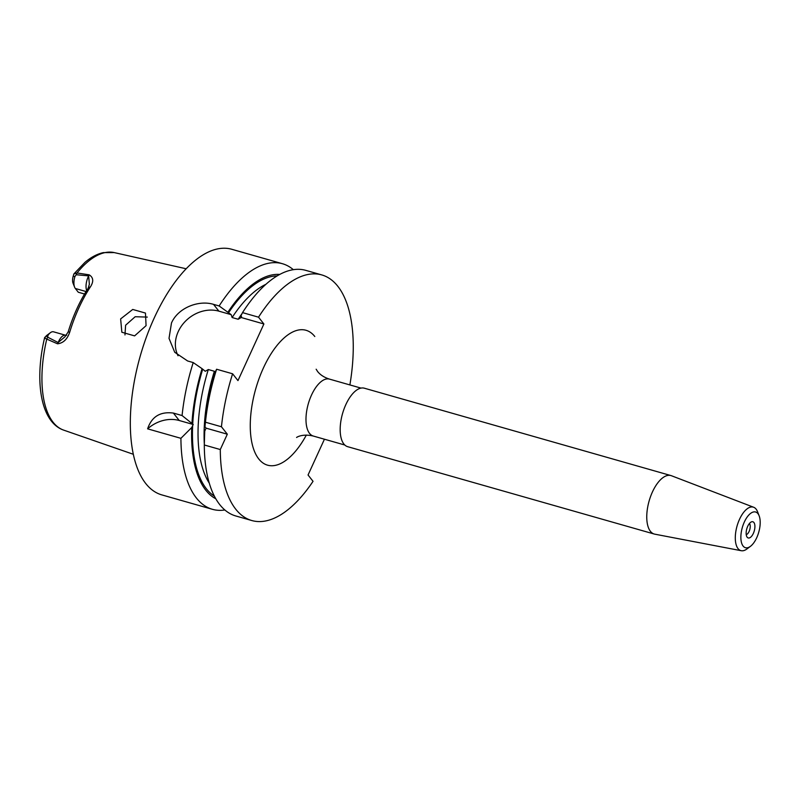 <?xml version="1.0" encoding="UTF-8"?>
<svg xmlns="http://www.w3.org/2000/svg" width="800" height="800" viewBox="0 0 800 800"><rect width="100%" height="100%" fill="white"/><g stroke="black" fill="none" stroke-linecap="round" stroke-linejoin="round"><path stroke-width="1.2" d="M182.08 415.55L173.39 413.07C160.27 411.37 151.68 416.62 147.62 428.84L180.92 438.32L191.75 427.5L193.22 424.49L182.08 415.55A127.69 58.78 -74.1 0 1 193.22 362.57L187.61 360.97L174.73 352.27L169.02 338.36L171.48 323.01C178.08 307.67 198.79 299.83 213.53 304.36L218.89 311.16A32.43 27.32 -38.3 0 0 178.25 331.58A32.43 27.32 -38.3 0 0 178.04 355.76M146.08 325.66L134.61 335.88L121.85 332.24L120.63 318.91L132.73 309.45L145.45 313.07L146.08 325.66M147.3 317.09L135.18 316.73L125.61 325.22L124.97 334.94M57.56 343.81L58.15 342.53A11.67 5.37 -74.1 0 1 65.66 335.27L53.55 331.82A11.67 5.37 105.9 0 0 50.4 332.68A11.67 5.37 105.9 0 0 47.99 335.35L47.66 337.17L58.15 342.53L64.93 336.83L68.17 331.91A89.45 41.18 -74.1 0 1 88.12 288.32L89.36 284.34L88.66 275.88L76.25 274.73L74.9 276.55A11.67 5.37 105.9 0 0 74.58 287.13L73 283.08A7.62 3.51 -74.1 0 1 73.21 276.17L73.86 273.94L77.04 272.97L89.15 274.82C93.36 277.41 93.83 281.35 90.57 286.63A93.5 43.04 105.9 0 0 69.71 332.19C67.33 339.24 63.29 343.11 57.56 343.81L46.76 339.11C44.53 338.17 44.06 337.47 45.34 337.03M224.86 509.98A127.69 58.78 -74.1 0 1 212.41 509.31L161.81 494.89A127.69 58.78 -74.1 0 1 154.18 318.08A127.69 58.78 -74.1 0 1 231.79 249.28L282.39 263.7A127.69 58.78 -74.1 0 1 293.33 269.68M213.53 304.36L219.14 305.96A127.69 58.78 -74.1 0 1 282.39 263.7M753.34 533.42A8.42 3.88 -74.1 0 1 747.21 537.27A8.42 3.88 -74.1 0 1 747.72 526.3A8.42 3.88 -74.1 0 1 751.62 521.81A8.42 3.88 -74.1 0 1 754.81 524.94A8.42 3.88 -74.1 0 1 753.34 533.42M746.24 534.7A6.08 2.8 105.9 0 0 749.1 531.45A6.08 2.8 105.9 0 0 749.44 523.49M744.34 522.01A18.56 8.54 -74.1 0 1 759.14 515.81A18.56 8.54 -74.1 0 1 756.73 537.71A18.56 8.54 -74.1 0 1 750.44 546.34A18.56 8.54 -74.1 0 1 741.43 542.36A18.56 8.54 -74.1 0 1 744.34 522.01M750.44 546.34L746.96 548.95A22.61 10.41 -74.1 0 1 741.29 550.72A22.61 10.41 -74.1 0 1 738.03 548.61A22.61 10.41 -74.1 0 1 739.52 519.31A22.61 10.41 -74.1 0 1 753.67 507.26A22.61 10.41 -74.1 0 1 756.11 509.13A22.61 10.41 -74.1 0 1 757.56 511.76L759.14 515.81M741.29 550.72L654.81 534.17A30.4 14 -74.1 0 1 654.25 534.04A30.4 14 -74.1 0 1 650.43 531.34A30.4 14 -74.1 0 1 650.63 496.34A30.4 14 -74.1 0 1 670.91 475.56A30.4 14 -74.1 0 1 671.46 475.74L753.67 507.26M654.25 534.04L347.66 446.68A30.4 14 -74.1 0 1 343.85 443.98A30.4 14 -74.1 0 1 344.04 408.99A30.4 14 -74.1 0 1 364.33 388.2L670.91 475.56M147.62 428.84A32.43 27.32 141.7 0 1 179.25 420.51L193.22 424.49M205.45 422.21L204.96 426.69A117.14 53.93 -74.1 0 1 215.05 372.38L216.6 369.24A127.69 58.78 -74.1 0 0 205.45 422.21L221.45 426.77A127.69 58.78 -74.1 0 1 232.6 373.79L216.6 369.24M204.96 426.69L206.04 428.14L204.73 431.2L204.3 444.99L220.29 449.54L227.32 434.2L221.45 426.77M191.98 422.99A117.14 53.93 -74.1 0 1 202.07 368.68L205.26 371.28L208.31 369.54L214.36 371.26L215.14 372.2M193.22 362.57L202.07 368.68M219.14 305.96L231.18 314.66L232.12 317.53L238.17 319.26L241.21 317.52L240.97 315.77L242.52 312.62A127.69 58.78 -74.1 0 1 305.77 270.36L321.77 274.92A127.69 58.78 -74.1 0 1 349.88 384.93M324.43 439.22L308.05 475L313.04 481.32A127.69 58.78 -74.1 0 1 251.79 520.53L235.79 515.97A127.69 58.78 -74.1 0 1 204.3 444.99M215.81 498.77A117.14 53.93 -74.1 0 1 191.75 427.5M212.41 509.31A127.69 58.78 -74.1 0 1 180.92 438.32M251.79 520.53A127.69 58.78 -74.1 0 1 220.29 449.54M321.77 274.92A127.69 58.78 -74.1 0 0 258.52 317.18L263.89 323.98L241.21 317.52L241.53 316.48M45.41 336.94A7.62 3.51 -74.1 0 1 46.92 335.3L50.4 332.68M47.66 337.17L46.76 339.11A92.32 42.5 105.9 0 0 53.1 422.24A92.32 42.5 105.9 0 0 63.64 430.11C40.48 422.15 34.29 380.61 44.66 337.55L47.99 335.35M227.99 312.07A117.14 53.93 -74.1 0 1 279.73 274.44M263.89 323.98L237.97 380.6L232.6 373.79M258.52 317.18L242.52 312.62M84.56 294.02L78.29 292.24L75.33 288.48A11.67 5.37 105.9 0 1 74.58 287.13M218.89 311.16L231.18 314.66M206.04 428.14L227.32 434.2M68.17 331.91L69.71 332.19M88.12 288.32L90.57 286.63M86.68 290.55A11.67 5.37 -74.1 0 1 88.66 275.88L89.15 274.82M76.25 274.73L77.04 272.97A92.32 42.5 105.9 0 1 114.22 252.59L186.17 268.77M74.9 276.55L73.21 276.17M344.8 445.02L313.28 436.04A29.59 13.62 -74.1 0 1 309.56 433.41A29.59 13.62 -74.1 0 1 309.75 399.35A29.59 13.62 -74.1 0 1 329.5 379.12C324.21 377.43 320.24 374.88 317.59 371.48L316.15 369.21M306.35 435.07A70.13 32.28 -74.1 0 1 258.75 458.94A70.13 32.28 -74.1 0 1 263.37 368.06A70.13 32.28 -74.1 0 1 314.8 336.51M192.73 423.94A115.53 53.19 -74.1 0 1 202.63 369.39M204.32 443.95A111.48 51.32 -74.1 0 1 214.36 371.26M232.12 317.53A111.48 51.32 -74.1 0 1 265.93 284.29M238.17 319.26A111.48 51.32 -74.1 0 1 242.02 313.63M209.27 483.13A111.48 51.32 -74.1 0 1 208.31 369.54M214.37 496.13A115.53 53.19 -74.1 0 1 192.65 425.54M228.55 312.78A115.53 53.19 -74.1 0 1 277.12 275.93M173.39 413.07L179.25 420.51M86.06 291.54L75.33 288.48M361.02 388.1L329.5 379.12M313.28 436.04C301.32 433.26 295.64 438.06 296.71 437.43M73.86 273.94L84.91 262.4C90.93 257.27 97.06 254.01 103.31 252.62L114.22 252.59M63.64 430.11L133.32 454.28M66.67 335.3L65.66 335.27"/></g></svg>
